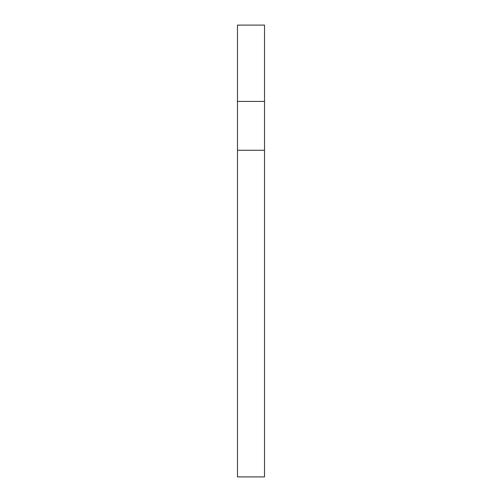 <?xml version="1.0" encoding="UTF-8"?>
<svg xmlns="http://www.w3.org/2000/svg" width="502" height="502" viewBox="0 0 502 502"><rect width="100%" height="100%" fill="white"/><g stroke="black" fill="none" stroke-linecap="round" stroke-linejoin="round"><path stroke-width="0.75" d="M237.477 101.417L237.477 25.1L264.523 25.1L264.523 101.417L237.477 101.417L237.477 476.9L264.523 476.9L264.523 101.417M264.523 150.261L237.477 150.261"/></g></svg>

